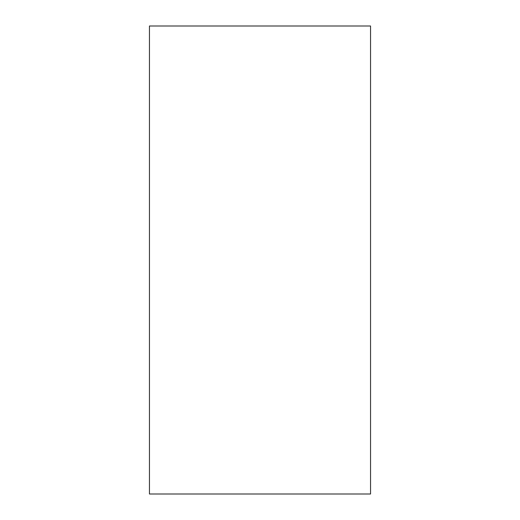 <?xml version="1.0" encoding="UTF-8"?>
<svg xmlns="http://www.w3.org/2000/svg" width="520" height="520" viewBox="0 0 520 520"><rect width="100%" height="100%" fill="white"/><g stroke="black" fill="none" stroke-linecap="round" stroke-linejoin="round"><path stroke-width="0.78" d="M370.552 494L370.552 26L149.448 26L149.448 494L370.552 494"/></g></svg>
